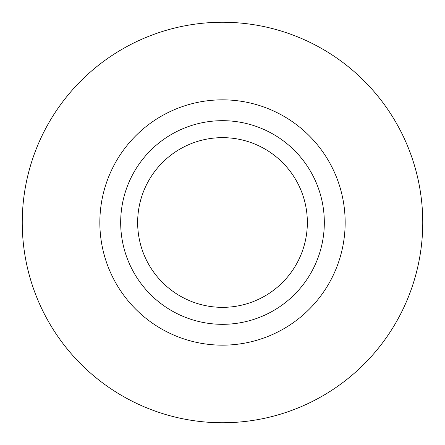 <?xml version="1.0" encoding="UTF-8"?>
<svg xmlns="http://www.w3.org/2000/svg" width="445" height="445" viewBox="0 0 445 445"><rect width="100%" height="100%" fill="white"/><g stroke="black" fill="none" stroke-linecap="round" stroke-linejoin="round"><path stroke-width="0.67" d="M22.25 222.5A200.25 200.25 0 0 1 222.5 22.25A200.25 200.25 0 0 1 422.75 222.5A200.25 200.25 0 0 1 222.5 422.75A200.25 200.25 0 0 1 22.25 222.5M345.159 222.5A122.659 122.659 0 0 0 222.5 99.841A122.659 122.659 0 0 0 99.841 222.5A122.659 122.659 0 0 0 222.5 345.159A122.659 122.659 0 0 0 345.159 222.5M324.322 222.5A101.822 101.822 0 0 0 222.5 120.678A101.822 101.822 0 0 0 120.678 222.5A101.822 101.822 0 0 0 222.5 324.322A101.822 101.822 0 0 0 324.322 222.5M137.65 222.5A84.85 84.85 0 0 1 222.5 137.65A84.85 84.85 0 0 1 307.35 222.5A84.85 84.85 0 0 1 222.5 307.35A84.85 84.85 0 0 1 137.65 222.5"/></g></svg>
